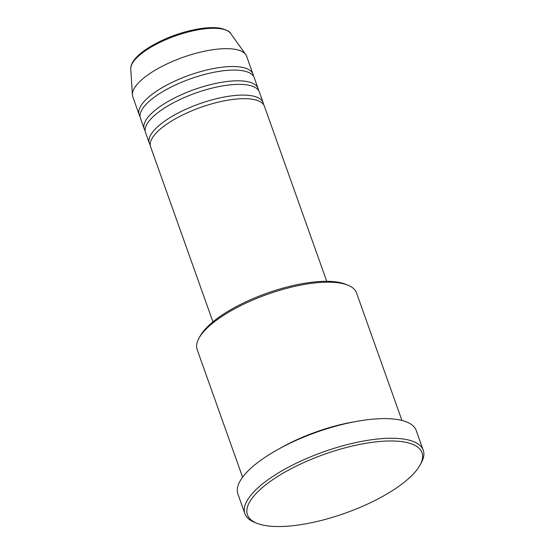 <?xml version="1.0" encoding="UTF-8"?>
<svg xmlns="http://www.w3.org/2000/svg" width="554" height="554" viewBox="0 0 554 554"><rect width="100%" height="100%" fill="white"/><g stroke="black" fill="none" stroke-linecap="round" stroke-linejoin="round"><path stroke-width="0.83" d="M326.749 281.314L264.431 106.299A60.407 20.366 160.4 0 0 215.007 102.961A60.407 20.366 160.4 0 0 154.324 135.128A60.407 20.366 160.4 0 0 150.612 146.831L212.93 321.846M263.545 104.602A60.407 20.366 160.4 0 0 263.157 102.732A60.407 20.366 160.4 0 0 213.733 99.388A60.407 20.366 160.4 0 0 153.049 131.554A60.407 20.366 160.4 0 0 149.338 143.257A60.407 20.366 160.4 0 0 150.224 144.954M263.157 102.732L259.341 92.012A60.407 20.366 160.4 0 0 209.918 88.668A60.407 20.366 160.4 0 0 149.234 120.841A60.407 20.366 160.4 0 0 145.522 132.544L149.338 143.257M258.462 90.316A60.407 20.366 160.4 0 0 258.074 88.439A60.407 20.366 160.4 0 0 208.65 85.101A60.407 20.366 160.4 0 0 147.96 117.268A60.407 20.366 160.4 0 0 144.255 128.971A60.407 20.366 160.4 0 0 145.134 130.668M258.074 88.439L254.258 77.726A60.407 20.366 160.4 0 0 204.835 74.381A60.407 20.366 160.4 0 0 144.144 106.555A60.407 20.366 160.4 0 0 140.439 118.258L144.255 128.971M253.372 76.03A60.407 20.366 160.4 0 0 252.984 74.153A60.407 20.366 160.4 0 0 203.56 70.808A60.407 20.366 160.4 0 0 142.877 102.982A60.407 20.366 160.4 0 0 139.165 114.685A60.407 20.366 160.4 0 0 140.044 116.382M199.024 338.113L200.243 335.925A82.56 27.832 -19.6 0 1 203.498 331.154A82.56 27.832 -19.6 0 1 272.125 291.425A82.56 27.832 -19.6 0 1 345.481 284.202L347.808 285.13A84.575 28.51 160.4 0 0 272.658 292.533A84.575 28.51 160.4 0 0 202.362 333.224A84.575 28.51 160.4 0 0 199.024 338.113A84.575 28.51 160.4 0 0 197.169 349.609L242.604 477.209M401.948 420.465L356.513 292.865A84.575 28.51 160.4 0 0 347.808 285.13M416.283 470.63A92.629 31.225 160.4 0 0 419.939 465.277A92.629 31.225 160.4 0 0 361.866 444.01A92.629 31.225 160.4 0 0 253.143 496.89A92.629 31.225 160.4 0 0 256.987 523.301A92.629 31.225 160.4 0 0 339.29 515.199A92.629 31.225 160.4 0 0 416.283 470.63M256.987 523.301L254.66 522.38A94.644 31.903 -19.6 0 1 244.916 513.724A94.644 31.903 -19.6 0 1 250.733 495.387A94.644 31.903 -19.6 0 1 345.807 444.987A94.644 31.903 -19.6 0 1 423.235 450.229A94.644 31.903 -19.6 0 1 421.158 463.089L419.939 465.277M354.934 421.698A84.575 28.51 160.4 0 0 279.812 448.442M423.235 450.229L416.241 430.583A94.644 31.903 160.4 0 0 338.813 425.34A94.644 31.903 160.4 0 0 243.732 475.741A94.644 31.903 160.4 0 0 237.922 494.078L244.916 513.724M252.984 74.153L246.627 56.293A60.407 20.366 160.4 0 0 245.706 54.548A60.407 20.366 160.4 0 0 194.461 53.696A60.407 20.366 160.4 0 0 136.513 85.122A60.407 20.366 160.4 0 0 132.413 94.893A60.407 20.366 160.4 0 0 132.808 96.825L139.165 114.685M130.765 69.042C130.654 65.905 131.963 62.678 134.691 59.354C143.14 48.489 167.1 36.142 189.503 30.782C202.307 27.7 212.791 26.883 220.949 28.344C227.112 30.145 230.346 31.855 230.644 33.475A53.253 17.95 160.4 0 0 185.472 32.721A53.253 17.95 160.4 0 0 134.387 60.428A53.253 17.95 160.4 0 0 130.765 69.042L132.413 94.893M230.644 33.475L245.706 54.548"/></g></svg>
